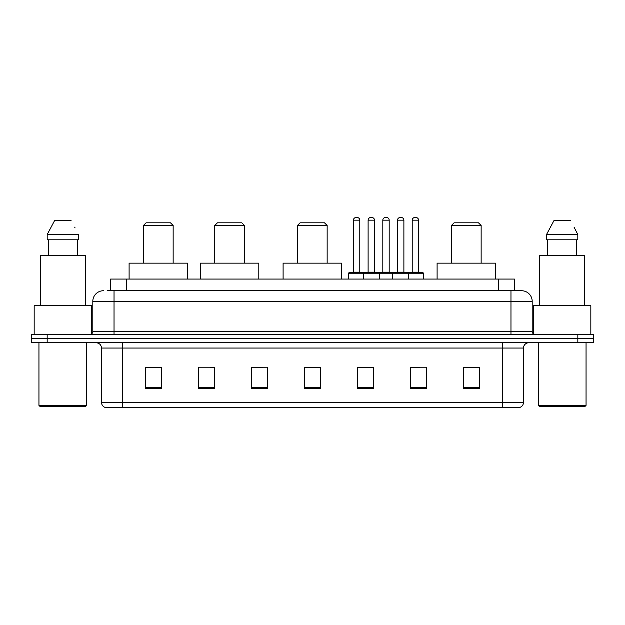 <?xml version="1.0" encoding="UTF-8"?>
<svg xmlns="http://www.w3.org/2000/svg" width="625" height="625" viewBox="0 0 625 625"><rect width="100%" height="100%" fill="white"/><g stroke="black" fill="none" stroke-linecap="round" stroke-linejoin="round"><path stroke-width="0.94" d="M107.141 290.742L114.031 290.742L107.141 290.742L110.594 290.742L110.594 279.07L514.406 279.07L514.406 290.742M103.422 290.742A10.609 10.609 0 0 0 92.805 301.359L92.805 331.602A2.656 2.656 0 0 1 90.156 334.258M532.195 301.359L114.031 301.359L114.031 290.742L521.578 290.742A10.609 10.609 0 0 1 532.195 301.359L532.195 331.602C532.352 333.219 533.234 334.102 534.844 334.258M47.172 334.258L31.25 334.258L31.25 338.5L47.172 338.5L31.25 338.5L31.25 342.75L47.172 342.75L47.172 338.5L577.828 338.5L47.172 338.5L47.172 334.258L577.828 334.258L577.828 338.5L593.75 338.5L577.828 338.5L577.828 342.75L47.172 342.75M577.828 342.75L593.75 342.75L593.75 334.258L577.828 334.258M521.422 290.742L517.859 290.742M523.492 402.391C523.344 404.938 522.07 406.633 519.672 407.484L502.266 407.484L502.266 402.391L523.492 402.391L523.492 348.055A5.305 5.305 0 0 1 528.797 342.75M502.266 407.484L105.328 407.484A5.305 5.305 0 0 1 101.508 402.391L101.508 348.055C101.195 344.828 99.43 343.062 96.203 342.75M479.656 388.438L479.656 367.211L463.734 367.211L463.734 388.438L479.656 388.438M426.594 388.438L426.594 367.211L410.672 367.211L410.672 388.438L426.594 388.438M373.523 388.438L373.523 367.211L357.609 367.211L357.609 388.438L373.523 388.438M161.266 388.438L161.266 367.211L145.344 367.211L145.344 388.438L161.266 388.438M214.328 388.438L214.328 367.211L198.406 367.211L198.406 388.438L214.328 388.438M267.391 388.438L267.391 367.211L251.477 367.211L251.477 388.438L267.391 388.438M320.461 388.438L320.461 367.211L304.539 367.211L304.539 388.438L320.461 388.438M492.609 407.484L122.734 407.484L122.734 402.391L502.266 402.391L502.266 348.055L101.508 348.055M411.414 367.32L419.375 367.32M267.391 367.211L251.477 367.32L267.391 367.211M210.508 367.32L214.328 367.32M367.32 367.32L360.578 367.32M320.461 367.32L304.539 367.32M161.266 367.32L145.344 367.32M373.523 367.32L357.609 367.32M479.656 367.32L463.734 367.32M85.641 406.43L40.008 406.43L38.945 405.367L86.703 405.367L85.641 406.43M38.945 342.75L38.945 405.367M86.703 342.75L86.703 405.367M91.477 333.898L91.477 305.602L34.172 305.602L34.172 334.258M85.375 305.602L85.375 255.719L40.273 255.719L40.273 305.602M77.297 239.797L77.297 255.719L77.297 239.797M47.195 234.492L54.539 220.695L47.195 234.492L47.195 239.797L78.453 239.797L78.453 234.492L47.195 234.492M75.102 227.938L74.68 227.141M48.352 239.797L48.352 255.719M71.109 220.695L54.539 220.695M143.43 225.469L173.148 225.469L170.492 222.82L146.086 222.82L143.43 225.469L143.43 263.148M173.148 225.469L173.148 263.148M187.477 279.07L187.477 263.148L129.102 263.148L129.102 279.07M214.75 225.469L244.469 225.469L241.812 222.82L217.406 222.82L214.75 225.469L214.75 263.148M244.469 225.469L244.469 263.148M258.797 279.07L258.797 263.148L200.422 263.148L200.422 279.07M297.43 225.469L327.148 225.469L324.492 222.82L300.086 222.82L297.43 225.469L297.43 263.148M327.148 225.469L327.148 263.148M341.477 279.07L341.477 263.148L283.102 263.148L283.102 279.07M451.43 225.469L481.141 225.469L478.492 222.82L454.078 222.82L451.43 225.469L451.43 263.148M481.141 225.469L481.141 263.148M495.469 279.07L495.469 263.148L437.102 263.148L437.102 279.07M584.992 406.43L539.359 406.43L538.297 405.367L586.055 405.367L584.992 406.43M538.297 342.75L538.297 405.367M586.055 342.75L586.055 405.367M590.828 334.258L590.828 305.602L533.523 305.602L533.523 333.898M584.727 305.602L584.727 255.719L539.625 255.719L539.625 305.602M574.453 227.938L577.805 234.492L546.547 234.492L553.891 220.695L546.547 234.492L546.547 239.797L577.805 239.797L577.805 234.492L577.805 239.797M577.805 234.492L574.031 227.141M547.703 239.797L547.703 255.719M576.648 255.719L576.648 239.797M570.461 220.695L553.891 220.695M407.969 272.703L422.828 272.703A0.531 0.531 0 0 1 423.352 273.234L363.336 273.234A0.531 0.531 0 0 1 363.867 272.703L378.727 272.703A0.531 0.531 0 0 1 379.258 273.234L379.258 279.07M374.484 220.164L368.109 220.164A2.656 2.656 0 0 1 370.766 217.516L371.828 217.516A2.656 2.656 0 0 1 374.484 220.164L374.484 272.172A0.531 0.531 0 0 0 375.016 272.703M368.109 220.164L368.109 272.172A0.531 0.531 0 0 1 367.586 272.703M363.867 272.703L349.172 272.703A0.531 0.531 0 0 0 348.641 273.234L363.336 273.234L363.336 279.07M392.734 279.07L392.734 273.234A0.531 0.531 0 0 1 393.266 272.703L408.125 272.703A0.531 0.531 0 0 1 408.656 273.234L408.656 279.07M403.883 220.164L397.516 220.164A2.656 2.656 0 0 1 400.164 217.516L401.227 217.516A2.656 2.656 0 0 1 403.883 220.164L403.883 272.172A0.531 0.531 0 0 0 404.414 272.703M397.516 220.164L397.516 272.172A0.531 0.531 0 0 1 396.984 272.703M364.555 273.234A0.531 0.531 0 0 0 364.023 272.703M353.414 220.164A2.656 2.656 0 0 1 356.07 217.516L357.125 217.516A2.656 2.656 0 0 1 359.781 220.164L353.414 220.164L353.414 272.172A0.531 0.531 0 0 1 352.883 272.703M359.781 220.164L359.781 272.172A0.531 0.531 0 0 0 360.312 272.703M348.641 273.234L348.641 279.07M393.953 273.234A0.531 0.531 0 0 0 393.422 272.703M378.57 272.703L393.266 272.703M382.812 220.164A2.656 2.656 0 0 1 385.469 217.516L386.523 217.516A2.656 2.656 0 0 1 389.18 220.164L382.812 220.164L382.812 272.172A0.531 0.531 0 0 1 382.281 272.703M389.18 220.164L389.18 272.172A0.531 0.531 0 0 0 389.711 272.703M412.211 220.164A2.656 2.656 0 0 1 414.867 217.516L415.922 217.516A2.656 2.656 0 0 1 418.578 220.164L412.211 220.164L412.211 272.172A0.531 0.531 0 0 1 411.68 272.703M418.578 220.164L418.578 272.172A0.531 0.531 0 0 0 419.109 272.703M423.352 273.234L423.352 279.07M126.516 290.742L126.516 279.07M498.484 290.742L498.484 279.07M114.031 334.258L114.031 301.359L92.805 301.359M92.805 331.602L532.195 331.602M510.969 290.742L510.969 334.258M502.266 342.75L502.266 348.055L523.492 348.055M101.508 402.391L122.734 402.391L122.734 342.75M320.461 387.703L304.539 387.703M267.391 387.703L251.477 387.703M214.328 387.703L198.406 387.703M161.266 387.703L145.344 387.703M373.523 387.703L357.609 387.703M426.594 387.703L410.672 387.703M479.656 387.703L463.734 387.703M368.109 272.172L374.484 272.172M397.516 272.172L403.883 272.172M353.414 272.172L359.781 272.172M382.812 272.172L389.18 272.172M412.211 272.172L418.578 272.172"/></g></svg>
